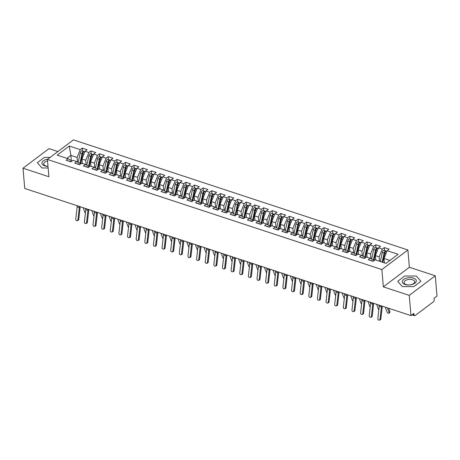 <?xml version="1.0" encoding="UTF-8"?>
<svg xmlns="http://www.w3.org/2000/svg" width="460" height="460" viewBox="0 0 460 460"><rect width="100%" height="100%" fill="white"/><g stroke="black" fill="none" stroke-linecap="round" stroke-linejoin="round"><path stroke-width="0.69" d="M435.263 275.787L409.371 267.266L383.347 286.844L409.245 295.372L435.263 275.787L437 296.027L434.073 298.229L434.2 299.707A1.627 0.885 108.2 0 1 433.343 301.829L415.127 315.537A1.627 0.885 108.2 0 1 414.5 315.692L411.97 314.864M57.908 151.558L49.024 148.637L23 168.216L24.736 188.456L410.975 315.612L409.245 295.372M407.888 249.981L73.433 139.874L47.414 159.459L381.869 269.566L407.888 249.981L409.371 267.266M82.259 148.131L80.241 149.649L69.276 146.038L57.178 155.146L68.137 158.752L66.125 160.27L70.955 161.862L72.973 160.344L76.768 161.592L74.756 163.11L79.586 164.703L81.604 163.185L85.399 164.433L83.386 165.951L88.216 167.543L90.235 166.025L94.035 167.279L92.017 168.791L96.847 170.384L98.865 168.866L102.666 170.119L100.648 171.637L105.478 173.224L107.496 171.706L111.297 172.96L109.279 174.478L114.109 176.071L116.127 174.553L119.928 175.8L117.909 177.318L122.745 178.911L124.758 177.393L128.559 178.641L126.54 180.159L131.376 181.752L133.388 180.234L137.189 181.481L135.171 182.999L140.007 184.592L142.019 183.074L145.82 184.328L143.802 185.84L148.637 187.433L150.65 185.915L154.451 187.168L152.433 188.686L157.268 190.273L159.286 188.755L163.081 190.009L161.063 191.527L165.899 193.114L167.917 191.601L171.712 192.849L169.694 194.367L174.53 195.96L176.548 194.442L180.343 195.69L178.325 197.208L183.16 198.8L185.179 197.282L188.974 198.53L186.955 200.048L191.791 201.641L193.809 200.123L197.605 201.371L195.592 202.889L200.422 204.481L202.44 202.963L206.235 204.217L204.223 205.735L209.053 207.322L211.071 205.804L214.866 207.058L212.853 208.575L217.683 210.162L219.702 208.65L223.497 209.898L221.484 211.416L226.314 213.009L228.332 211.491L232.133 212.738L230.115 214.256L234.945 215.849L236.963 214.331L240.764 215.579L238.746 217.097L243.576 218.69L245.594 217.172L249.395 218.419L247.376 219.937L252.206 221.53L254.225 220.012L258.025 221.266L256.007 222.784L260.843 224.371L262.855 222.853L266.656 224.106L264.638 225.624L269.474 227.211L271.486 225.693L275.287 226.947L273.269 228.465L278.104 230.058L280.117 228.539L283.918 229.787L281.899 231.305L286.735 232.898L288.748 231.38L292.548 232.628L290.53 234.146L295.366 235.738L297.384 234.22L301.179 235.468L299.161 236.986L303.997 238.579L306.015 237.061L309.81 238.314L307.792 239.827L312.627 241.419L314.646 239.901L318.441 241.155L316.422 242.673L321.258 244.26L323.276 242.742L327.072 243.995L325.053 245.513L329.889 247.106L331.907 245.588L335.702 246.836L333.69 248.354L338.52 249.947L340.538 248.429L344.333 249.677L342.32 251.194L347.15 252.787L349.169 251.269L352.964 252.517L350.951 254.035L355.781 255.628L357.799 254.11L361.594 255.357L359.582 256.875L364.412 258.468L366.43 256.95L370.231 258.204L368.213 259.722L373.043 261.309L375.061 259.791L386.02 263.402L398.124 254.294L387.165 250.689L389.177 249.17L384.347 247.578L382.329 249.096L378.528 247.848L380.546 246.33L375.716 244.737L373.698 246.255L369.897 245.007L371.916 243.489L367.086 241.897L365.067 243.415L361.267 242.161L363.285 240.643L358.455 239.056L356.437 240.574L352.636 239.321L354.654 237.803L349.818 236.216L347.806 237.734L344.005 236.48L346.023 234.962L341.188 233.369L339.175 234.887L335.374 233.64L337.393 232.122L332.557 230.529L330.544 232.047L326.744 230.799L328.762 229.281L323.926 227.689L321.914 229.206L318.113 227.959L320.131 226.441L315.296 224.848L313.277 226.366L309.482 225.112L311.5 223.6L306.665 222.007L304.647 223.525L300.851 222.272L302.87 220.754L298.034 219.167L296.016 220.685L292.221 219.431L294.239 217.913L289.403 216.321L287.385 217.839L283.59 216.591L285.608 215.073L280.772 213.48L278.754 214.998L274.959 213.75L276.972 212.232L272.142 210.64L270.123 212.158L266.328 210.91L268.341 209.392L263.511 207.799L261.493 209.317L257.698 208.07L259.71 206.552L254.88 204.959L252.862 206.477L249.067 205.223L251.079 203.705L246.249 202.118L244.231 203.636L240.436 202.383L242.449 200.865L237.619 199.278L235.6 200.79L231.8 199.542L233.818 198.024L228.988 196.431L226.97 197.949L223.169 196.702L225.187 195.184L220.357 193.591L218.339 195.109L214.538 193.861L216.556 192.343L211.721 190.75L209.708 192.268L205.907 191.021L207.926 189.503L203.09 187.91L201.077 189.428L197.277 188.174L199.295 186.656L194.459 185.07L192.447 186.587L188.646 185.334L190.664 183.816L185.828 182.229L183.816 183.747L180.015 182.493L182.033 180.975L177.198 179.383L175.179 180.901L171.384 179.653L173.403 178.135L168.567 176.542L166.549 178.06L162.754 176.812L164.772 175.294L159.936 173.702L157.918 175.22L154.123 173.972L156.141 172.454L151.305 170.861L149.287 172.379L145.492 171.126L147.511 169.613L142.675 168.021L140.656 169.539L136.862 168.285L138.874 166.767L134.044 165.18L132.026 166.698L128.231 165.445L130.243 163.927L125.413 162.334L123.395 163.852L119.6 162.604L121.612 161.086L116.782 159.493L114.764 161.011L110.969 159.764L112.982 158.246L108.152 156.653L106.133 158.171L102.338 156.923L104.351 155.405L99.521 153.812L97.503 155.33L93.702 154.077L95.72 152.565L90.89 150.972L88.872 152.49L85.071 151.236L87.09 149.718L82.259 148.131L82.507 151.035M82.311 163.415L81.932 159.016L85.727 160.264L86.123 164.864M85.071 151.236L81.932 159.016M88.872 152.49L85.727 160.264M68.137 158.752L72.019 161.063M90.942 166.255L90.562 161.857L94.357 163.105L94.754 167.704M93.702 154.077L90.562 161.857M97.503 155.33L94.357 163.105M76.768 161.592L80.649 163.904M99.573 169.102L99.193 164.697L102.988 165.945L103.385 170.545M102.338 156.923L99.193 164.697M106.133 158.171L102.988 165.945M85.399 164.433L89.28 166.744M108.203 171.942L107.824 167.538L111.625 168.785L112.016 173.391M110.969 159.764L107.824 167.538M114.764 161.011L111.625 168.785M94.035 167.279L97.911 169.585M116.834 174.783L116.455 170.378L120.255 171.632L120.646 176.232M119.6 162.604L116.455 170.378M123.395 163.852L120.255 171.632M102.666 170.119L106.542 172.425M125.465 177.623L125.085 173.219L128.886 174.472L129.277 179.072M128.231 165.445L125.085 173.219M132.026 166.698L128.886 174.472M111.297 172.96L115.172 175.271M134.096 180.464L133.716 176.065L137.517 177.313L137.908 181.913M136.862 168.285L133.716 176.065M140.656 169.539L137.517 177.313M119.928 175.8L123.803 178.112M142.726 183.304L142.347 178.905L146.148 180.153L146.539 184.753M145.492 171.126L142.347 178.905M149.287 172.379L146.148 180.153M128.559 178.641L132.434 180.952M151.357 186.15L150.978 181.746L154.778 182.994L155.169 187.594M154.123 173.972L150.978 181.746M157.918 175.22L154.778 182.994M137.189 181.481L141.065 183.793M159.988 188.991L159.608 184.586L163.409 185.834L163.806 190.44M162.754 176.812L159.608 184.586M166.549 178.06L163.409 185.834M145.82 184.328L149.695 186.633M168.619 191.831L168.245 187.427L172.04 188.68L172.437 193.28M171.384 179.653L168.245 187.427M175.179 180.901L172.04 188.68M154.451 187.168L158.326 189.474M177.249 194.672L176.876 190.267L180.671 191.521L181.067 196.121M180.015 182.493L176.876 190.267M183.816 183.747L180.671 191.521M163.081 190.009L166.963 192.32M185.88 197.512L185.506 193.108L189.302 194.361L189.698 198.961M188.646 185.334L185.506 193.108M192.447 186.587L189.302 194.361M171.712 192.849L175.593 195.161M194.511 200.353L194.137 195.954L197.932 197.202L198.329 201.802M197.277 188.174L194.137 195.954M201.077 189.428L197.932 197.202M180.343 195.69L184.224 198.001M203.142 203.199L202.768 198.795L206.563 200.042L206.96 204.642M205.907 191.021L202.768 198.795M209.708 192.268L206.563 200.042M188.974 198.53L192.855 200.842M211.772 206.04L211.399 201.635L215.194 202.883L215.59 207.489M214.538 193.861L211.399 201.635M218.339 195.109L215.194 202.883M197.605 201.371L201.486 203.682M220.409 208.88L220.029 204.476L223.824 205.729L224.221 210.329M223.169 196.702L220.029 204.476M226.97 197.949L223.824 205.729M206.235 204.217L210.117 206.523M229.04 211.721L228.66 207.316L232.455 208.57L232.852 213.17M231.8 199.542L228.66 207.316M235.6 200.79L232.455 208.57M214.866 207.058L218.747 209.369M237.67 214.561L237.291 210.157L241.086 211.41L241.483 216.01M240.436 202.383L237.291 210.157M244.231 203.636L241.086 211.41M223.497 209.898L227.378 212.209M246.301 217.402L245.922 213.003L249.722 214.251L250.113 218.851M249.067 205.223L245.922 213.003M252.862 206.477L249.722 214.251M232.133 212.738L236.009 215.05M254.932 220.248L254.552 215.843L258.353 217.091L258.744 221.691M257.698 208.07L254.552 215.843M261.493 209.317L258.353 217.091M240.764 215.579L244.639 217.89M263.563 223.088L263.183 218.684L266.984 219.932L267.375 224.532M266.328 210.91L263.183 218.684M270.123 212.158L266.984 219.932M249.395 218.419L253.27 220.731M272.193 225.929L271.814 221.524L275.615 222.772L276.006 227.378M274.959 213.75L271.814 221.524M278.754 214.998L275.615 222.772M258.025 221.266L261.901 223.571M280.824 228.769L280.445 224.365L284.245 225.618L284.636 230.218M283.59 216.591L280.445 224.365M287.385 217.839L284.245 225.618M266.656 224.106L270.532 226.412M289.455 231.61L289.075 227.205L292.876 228.459L293.267 233.059M292.221 219.431L289.075 227.205M296.016 220.685L292.876 228.459M275.287 226.947L279.162 229.258M298.086 234.45L297.706 230.052L301.507 231.299L301.904 235.899M300.851 222.272L297.706 230.052M304.647 223.525L301.507 231.299M283.918 229.787L287.793 232.099M306.716 237.291L306.343 232.892L310.138 234.14L310.534 238.74M309.482 225.112L306.343 232.892M313.277 226.366L310.138 234.14M292.548 232.628L296.424 234.939M315.347 240.137L314.973 235.733L318.768 236.98L319.165 241.58M318.113 227.959L314.973 235.733M321.914 229.206L318.768 236.98M301.179 235.468L305.06 237.78M323.978 242.978L323.604 238.573L327.399 239.821L327.796 244.427M326.744 230.799L323.604 238.573M330.544 232.047L327.399 239.821M309.81 238.314L313.691 240.62M332.609 245.818L332.235 241.414L336.03 242.667L336.427 247.267M335.374 233.64L332.235 241.414M339.175 234.887L336.03 242.667M318.441 241.155L322.322 243.461M341.24 248.659L340.866 244.254L344.661 245.508L345.058 250.108M344.005 236.48L340.866 244.254M347.806 237.734L344.661 245.508M327.072 243.995L330.953 246.307M349.87 251.499L349.497 247.095L353.291 248.348L353.688 252.948M352.636 239.321L349.497 247.095M356.437 240.574L353.291 248.348M335.702 246.836L339.584 249.147M358.507 254.34L358.127 249.941L361.922 251.189L362.319 255.789M361.267 242.161L358.127 249.941M365.067 243.415L361.922 251.189M344.333 249.677L348.214 251.988M367.137 257.186L366.758 252.781L370.553 254.029L370.95 258.629M369.897 245.007L366.758 252.781M373.698 246.255L370.553 254.029M352.964 252.517L356.845 254.828M375.768 260.026L375.389 255.622L379.184 256.87L379.563 261.274M378.528 247.848L375.389 255.622M382.329 249.096L379.184 256.87M361.594 255.357L365.476 257.669M412.574 314.404L414.029 314.887L413.902 313.404L410.975 315.612M414.029 314.887A1.627 0.885 108.2 0 0 414.5 315.692M384.399 262.867L384.019 258.462L389.976 260.423M387.165 250.689L384.019 258.462M370.231 258.204L374.106 260.51M383.347 286.844L381.869 269.566M23 168.216L48.892 176.738L47.414 159.459M397.728 281.301L402.281 286.603L413.868 286.614L420.888 281.33L416.329 276.034L404.748 276.017L397.728 281.301L404.748 276.017L416.329 276.034L420.888 281.33L413.868 286.614L402.281 286.603L397.728 281.301M41.935 167.975L48.145 167.98L41.935 167.975L37.375 162.673L41.935 167.975M44.401 157.389L37.375 162.673L44.401 157.389L50.151 157.395L44.401 157.389M71.334 160.655L70.886 155.376L66.93 158.355M77.493 162.023L77.096 157.423L70.886 155.376L69.276 146.038M80.241 149.649L77.096 157.423M384.347 247.578L384.594 250.487M375.716 244.737L375.964 247.647M367.086 241.897L367.333 244.8M358.455 239.056L358.702 241.96M349.818 236.216L350.072 239.119M341.188 233.369L341.441 236.279M332.557 230.529L332.81 233.439M323.926 227.689L324.179 230.598M315.296 224.848L315.548 227.757M306.665 222.007L306.912 224.911M298.034 219.167L298.281 222.071M289.403 216.321L289.65 219.23M280.772 213.48L281.02 216.39M272.142 210.64L272.389 213.549M263.511 207.799L263.758 210.709M254.88 204.959L255.127 207.862M246.249 202.118L246.497 205.022M237.619 199.278L237.866 202.181M228.988 196.431L229.235 199.341M220.357 193.591L220.605 196.5M211.721 190.75L211.974 193.66M203.09 187.91L203.343 190.814M194.459 185.07L194.712 187.973M185.828 182.229L186.081 185.133M177.198 179.383L177.451 182.292M168.567 176.542L168.814 179.452M159.936 173.702L160.183 176.611M151.305 170.861L151.553 173.771M142.675 168.021L142.922 170.924M134.044 165.18L134.291 168.084M125.413 162.334L125.66 165.243M116.782 159.493L117.03 162.403M108.152 156.653L108.399 159.562M99.521 153.812L99.768 156.722M90.89 150.972L91.137 153.876M379.258 305.17A4.008 2.185 -71.8 0 1 379.241 306.285L377.85 318.469A1.357 1.064 -106.7 0 0 379.322 320.125A1.357 1.064 -106.7 0 0 380.012 319.183L380.846 318.929A1.357 1.064 73.3 0 1 380.161 319.872L379.322 320.125M372.991 261.2A2.168 1.179 108.2 0 0 372.68 260.987A2.168 1.179 108.2 0 0 372.151 261.015M370.34 260.417A2.168 1.179 -71.8 0 1 370.863 260.389L372.68 260.987M373.215 261.182A2.168 1.179 108.2 0 0 372.841 261.245M381.415 305.877A4.008 2.185 -71.8 0 1 381.397 306.992L380.012 319.183M380.846 318.929L382.237 306.745A5.416 2.955 108.2 0 0 382.283 306.164M382.151 262.125L384.1 253.046A2.168 1.179 -71.8 0 1 385.175 251.166A2.168 1.179 -71.8 0 1 386.009 250.953L384.198 250.355A2.168 1.179 108.2 0 0 383.364 250.568A2.168 1.179 108.2 0 0 382.289 252.448L380.339 261.527M386.009 250.953A2.168 1.179 -71.8 0 1 386.325 251.166M382.841 262.355L384.796 253.27A2.168 1.179 -71.8 0 1 385.865 251.39A2.168 1.179 -71.8 0 1 386.705 251.177L386.935 251.258M388.683 308.269L389.936 311.713A1.357 0.644 38.9 0 1 389.913 312.208L389.137 313.168A1.357 0.644 -141.1 0 0 389.16 312.673L387.4 307.849M385.244 307.136L387.004 311.966A1.357 0.644 -141.1 0 0 388.044 313.076A1.357 0.644 -141.1 0 0 389.137 313.168M370.628 302.323A4.008 2.185 -71.8 0 1 370.61 303.445L369.219 315.629A1.357 1.064 -106.7 0 0 370.691 317.279A1.357 1.064 -106.7 0 0 371.381 316.336L372.215 316.089A1.357 1.064 73.3 0 1 371.53 317.032L370.691 317.279M364.36 258.359A2.168 1.179 108.2 0 0 364.044 258.146A2.168 1.179 108.2 0 0 363.521 258.175M361.709 257.577A2.168 1.179 -71.8 0 1 362.233 257.548L364.044 258.146M364.584 258.342A2.168 1.179 108.2 0 0 364.211 258.405M372.784 303.036A4.008 2.185 -71.8 0 1 372.767 304.152L371.381 316.336M372.215 316.089L373.606 303.899A5.416 2.955 108.2 0 0 373.652 303.318M361.997 299.483A4.008 2.185 -71.8 0 1 361.98 300.604L360.588 312.788A1.357 1.064 -106.7 0 0 362.06 314.439A1.357 1.064 -106.7 0 0 362.75 313.496L363.584 313.248A1.357 1.064 73.3 0 1 362.894 314.186L362.06 314.439M355.729 255.518A2.168 1.179 108.2 0 0 355.413 255.3A2.168 1.179 108.2 0 0 354.89 255.334M353.079 254.736A2.168 1.179 -71.8 0 1 353.602 254.708L355.413 255.3M355.954 255.501A2.168 1.179 108.2 0 0 355.58 255.559M364.153 300.196A4.008 2.185 -71.8 0 1 364.136 301.311L362.75 313.496M363.584 313.248L364.975 301.058A5.416 2.955 108.2 0 0 365.022 300.478M353.366 296.642A4.008 2.185 -71.8 0 1 353.349 297.758L351.957 309.948A1.357 1.064 -106.7 0 0 353.429 311.598A1.357 1.064 -106.7 0 0 354.114 310.655L354.953 310.402A1.357 1.064 73.3 0 1 354.263 311.345L353.429 311.598M347.099 252.672A2.168 1.179 108.2 0 0 346.782 252.459A2.168 1.179 108.2 0 0 346.259 252.494M344.448 251.896A2.168 1.179 -71.8 0 1 344.971 251.867L346.782 252.459M347.323 252.661A2.168 1.179 108.2 0 0 346.949 252.718M355.522 297.355A4.008 2.185 -71.8 0 1 355.505 298.471L354.114 310.655M354.953 310.402L356.345 298.218A5.416 2.955 108.2 0 0 356.391 297.637M344.735 293.802A4.008 2.185 -71.8 0 1 344.718 294.917L343.327 307.102A1.357 1.064 -106.7 0 0 344.799 308.758A1.357 1.064 -106.7 0 0 345.483 307.815L346.322 307.562A1.357 1.064 73.3 0 1 345.632 308.505L344.799 308.758M338.468 249.832A2.168 1.179 108.2 0 0 338.152 249.619A2.168 1.179 108.2 0 0 337.628 249.653M335.817 249.055A2.168 1.179 -71.8 0 1 336.341 249.021L338.152 249.619M338.692 249.814A2.168 1.179 108.2 0 0 338.318 249.878M346.892 294.509A4.008 2.185 -71.8 0 1 346.874 295.63L345.483 307.815M346.322 307.562L347.714 295.377A5.416 2.955 108.2 0 0 347.76 294.797M373.353 260.061L375.469 250.205A2.168 1.179 -71.8 0 1 376.544 248.319A2.168 1.179 -71.8 0 1 377.378 248.112L375.567 247.514A2.168 1.179 108.2 0 0 374.733 247.727A2.168 1.179 108.2 0 0 373.658 249.607L371.634 259.037M377.378 248.112A2.168 1.179 -71.8 0 1 377.695 248.325M374.009 260.452L376.159 250.43A2.168 1.179 -71.8 0 1 377.234 248.549A2.168 1.179 -71.8 0 1 378.068 248.337L378.304 248.417M376.613 304.296L378.373 309.12A1.357 0.644 -141.1 0 0 378.839 309.798M379.241 306.291L378.77 305.009M364.722 257.22L366.839 247.359A2.168 1.179 -71.8 0 1 367.914 245.479A2.168 1.179 -71.8 0 1 368.747 245.272L366.936 244.674A2.168 1.179 108.2 0 0 366.103 244.881A2.168 1.179 108.2 0 0 365.027 246.767L363.003 256.197M368.747 245.272A2.168 1.179 -71.8 0 1 369.064 245.485M365.378 257.611L367.528 247.589A2.168 1.179 -71.8 0 1 368.604 245.709A2.168 1.179 -71.8 0 1 369.437 245.496L369.673 245.571M367.983 301.455L369.742 306.279A1.357 0.644 -141.1 0 0 370.208 306.958M372.767 304.152L370.61 303.445L370.139 302.162M356.092 254.38L358.208 244.519A2.168 1.179 -71.8 0 1 359.283 242.638A2.168 1.179 -71.8 0 1 360.117 242.426L358.305 241.833A2.168 1.179 108.2 0 0 357.472 242.04A2.168 1.179 108.2 0 0 356.397 243.921L354.367 253.356M360.117 242.426A2.168 1.179 -71.8 0 1 360.433 242.644M356.747 254.771L358.898 244.749A2.168 1.179 -71.8 0 1 359.973 242.868A2.168 1.179 -71.8 0 1 360.807 242.656L361.037 242.73M359.352 298.615L361.106 303.439A1.357 0.644 -141.1 0 0 361.577 304.117M364.136 301.311L361.98 300.604L361.508 299.322M347.461 251.539L349.577 241.678A2.168 1.179 -71.8 0 1 350.652 239.798A2.168 1.179 -71.8 0 1 351.486 239.585L349.675 238.993A2.168 1.179 108.2 0 0 348.841 239.2A2.168 1.179 108.2 0 0 347.766 241.08L345.736 250.516M351.486 239.585A2.168 1.179 -71.8 0 1 351.802 239.798M348.116 251.93L350.267 241.908A2.168 1.179 -71.8 0 1 351.342 240.022A2.168 1.179 -71.8 0 1 352.176 239.815L352.406 239.89M350.721 295.774L352.475 300.598A1.357 0.644 -141.1 0 0 352.947 301.277M355.505 298.471L353.349 297.758L352.877 296.481M405.076 284.498A7.044 3.645 -4.9 0 0 414.914 283.164A7.044 3.645 -4.9 0 0 413.534 278.133A7.044 3.645 -4.9 0 0 403.696 279.467A7.044 3.645 -4.9 0 0 405.076 284.498M406.18 284.567A5.336 2.76 -4.9 0 0 411.855 284.452A5.336 2.76 -4.9 0 0 414.69 281.704A5.336 2.76 -4.9 0 0 412.58 279.749A5.336 2.76 -4.9 0 0 406.899 279.87A5.336 2.76 -4.9 0 0 404.064 282.612A5.336 2.76 -4.9 0 0 406.18 284.567M47.811 159.154A7.044 3.645 -4.9 0 0 42.136 162.242A7.044 3.645 -4.9 0 0 44.729 165.87A7.044 3.645 -4.9 0 0 48.007 166.365M47.541 160.971A5.336 2.76 -4.9 0 0 43.717 163.984A5.336 2.76 -4.9 0 0 45.828 165.939A5.336 2.76 -4.9 0 0 48.001 166.307M336.105 290.961A4.008 2.185 -71.8 0 1 336.087 292.077L334.696 304.261A1.357 1.064 -106.7 0 0 336.162 305.917A1.357 1.064 -106.7 0 0 336.852 304.974L337.692 304.721A1.357 1.064 73.3 0 1 337.002 305.664L336.162 305.917M329.837 246.991A2.168 1.179 108.2 0 0 329.521 246.778A2.168 1.179 108.2 0 0 328.998 246.807M327.186 246.215A2.168 1.179 -71.8 0 1 327.71 246.18L329.521 246.778M330.061 246.974A2.168 1.179 108.2 0 0 329.688 247.037M338.261 291.669A4.008 2.185 -71.8 0 1 338.244 292.79L336.852 304.974M337.692 304.721L339.083 292.537A5.416 2.955 108.2 0 0 339.129 291.956M338.83 248.699L340.946 238.838A2.168 1.179 -71.8 0 1 342.022 236.957A2.168 1.179 -71.8 0 1 342.855 236.745L341.044 236.147A2.168 1.179 108.2 0 0 340.204 236.359A2.168 1.179 108.2 0 0 339.135 238.24L337.105 247.67M342.855 236.745A2.168 1.179 -71.8 0 1 343.166 236.957M339.486 249.09L341.636 239.062A2.168 1.179 -71.8 0 1 342.711 237.182A2.168 1.179 -71.8 0 1 343.545 236.975L343.775 237.049M342.091 292.928L343.844 297.758A1.357 0.644 -141.1 0 0 344.316 298.436M346.874 295.63L344.718 294.917L344.247 293.641M327.474 288.121A4.008 2.185 -71.8 0 1 327.451 289.236L326.065 301.421A1.357 1.064 -106.7 0 0 327.531 303.077A1.357 1.064 -106.7 0 0 328.221 302.134L329.061 301.881A1.357 1.064 73.3 0 1 328.371 302.824L327.531 303.077M321.201 244.151A2.168 1.179 108.2 0 0 320.89 243.938A2.168 1.179 108.2 0 0 320.367 243.967M318.556 243.374A2.168 1.179 -71.8 0 1 319.079 243.34L320.89 243.938M321.431 244.133A2.168 1.179 108.2 0 0 321.057 244.197M329.63 288.828A4.008 2.185 -71.8 0 1 329.613 289.944L328.221 302.134M329.061 301.881L330.452 289.696A5.416 2.955 108.2 0 0 330.493 289.116M318.843 285.275A4.008 2.185 -71.8 0 1 318.82 286.396L317.434 298.58A1.357 1.064 -106.7 0 0 318.901 300.23A1.357 1.064 -106.7 0 0 319.591 299.293L320.43 299.04A1.357 1.064 73.3 0 1 319.74 299.983L318.901 300.23M312.57 241.31A2.168 1.179 108.2 0 0 312.259 241.097A2.168 1.179 108.2 0 0 311.736 241.126M309.925 240.528A2.168 1.179 -71.8 0 1 310.448 240.499L312.259 241.097M312.8 241.293A2.168 1.179 108.2 0 0 312.426 241.356M320.999 285.988A4.008 2.185 -71.8 0 1 320.982 287.103L319.591 299.293M320.43 299.04L321.816 286.85A5.416 2.955 108.2 0 0 321.862 286.275M310.212 282.434A4.008 2.185 -71.8 0 1 310.19 283.555L308.804 295.74A1.357 1.064 -106.7 0 0 310.27 297.39A1.357 1.064 -106.7 0 0 310.96 296.447L311.799 296.2A1.357 1.064 73.3 0 1 311.109 297.137L310.27 297.39M303.939 238.47A2.168 1.179 108.2 0 0 303.629 238.257A2.168 1.179 108.2 0 0 303.105 238.286M301.294 237.688A2.168 1.179 -71.8 0 1 301.817 237.659L303.629 238.257M304.163 238.452A2.168 1.179 108.2 0 0 303.796 238.516M312.369 283.147A4.008 2.185 -71.8 0 1 312.351 284.263L310.96 296.447M311.799 296.2L313.185 284.01A5.416 2.955 108.2 0 0 313.231 283.429M301.582 279.594A4.008 2.185 -71.8 0 1 301.559 280.709L300.173 292.899A1.357 1.064 -106.7 0 0 301.639 294.549A1.357 1.064 -106.7 0 0 302.329 293.606L303.169 293.353A1.357 1.064 73.3 0 1 302.479 294.296L301.639 294.549M295.308 235.629A2.168 1.179 108.2 0 0 294.998 235.411A2.168 1.179 108.2 0 0 294.475 235.445M292.663 234.847A2.168 1.179 -71.8 0 1 293.187 234.818L294.998 235.411M295.533 235.612A2.168 1.179 108.2 0 0 295.165 235.669M303.738 280.307A4.008 2.185 -71.8 0 1 303.721 281.422L302.329 293.606M303.169 293.353L304.554 281.169A5.416 2.955 108.2 0 0 304.6 280.589M330.199 245.853L332.315 235.997A2.168 1.179 -71.8 0 1 333.391 234.117A2.168 1.179 -71.8 0 1 334.224 233.904L332.413 233.306A2.168 1.179 108.2 0 0 331.574 233.519A2.168 1.179 108.2 0 0 330.504 235.399L328.474 244.829M334.224 233.904A2.168 1.179 -71.8 0 1 334.535 234.117M330.855 246.244L333.005 236.221A2.168 1.179 -71.8 0 1 334.081 234.341A2.168 1.179 -71.8 0 1 334.914 234.134L335.144 234.209M333.46 290.087L335.214 294.917A1.357 0.644 -141.1 0 0 335.685 295.59M338.244 292.79L336.087 292.077L335.616 290.8M321.563 243.012L323.685 233.157A2.168 1.179 -71.8 0 1 324.76 231.271A2.168 1.179 -71.8 0 1 325.594 231.064L323.782 230.466A2.168 1.179 108.2 0 0 322.943 230.678A2.168 1.179 108.2 0 0 321.873 232.559L319.844 241.989M325.594 231.064A2.168 1.179 -71.8 0 1 325.904 231.276M322.218 243.403L324.375 233.381A2.168 1.179 -71.8 0 1 325.45 231.501A2.168 1.179 -71.8 0 1 326.284 231.288L326.514 231.368M324.829 287.247L326.583 292.077A1.357 0.644 -141.1 0 0 327.054 292.75M327.451 289.242L326.985 287.96M312.932 240.172L315.054 230.31A2.168 1.179 -71.8 0 1 316.129 228.43A2.168 1.179 -71.8 0 1 316.963 228.223L315.152 227.625A2.168 1.179 108.2 0 0 314.312 227.832A2.168 1.179 108.2 0 0 313.243 229.718L311.213 239.148M316.963 228.223A2.168 1.179 -71.8 0 1 317.273 228.436M313.588 240.563L315.744 230.54A2.168 1.179 -71.8 0 1 316.819 228.66A2.168 1.179 -71.8 0 1 317.653 228.447L317.883 228.522M316.198 284.406L317.952 289.231A1.357 0.644 -141.1 0 0 318.423 289.909M320.982 287.103L318.82 286.396L318.354 285.119M304.301 237.331L306.423 227.47A2.168 1.179 -71.8 0 1 307.493 225.59A2.168 1.179 -71.8 0 1 308.332 225.377L306.521 224.785A2.168 1.179 108.2 0 0 305.681 224.992A2.168 1.179 108.2 0 0 304.612 226.878L302.582 236.308M308.332 225.377A2.168 1.179 -71.8 0 1 308.643 225.595M304.957 237.722L307.113 227.7A2.168 1.179 -71.8 0 1 308.188 225.82A2.168 1.179 -71.8 0 1 309.022 225.607L309.252 225.682M307.567 281.566L309.321 286.39A1.357 0.644 -141.1 0 0 309.793 287.069M312.351 284.263L310.19 283.555L309.724 282.273M292.951 276.753A4.008 2.185 -71.8 0 1 292.928 277.869L291.542 290.059A1.357 1.064 -106.7 0 0 293.008 291.709A1.357 1.064 -106.7 0 0 293.698 290.766L294.538 290.513A1.357 1.064 73.3 0 1 293.848 291.456L293.008 291.709M286.678 232.783A2.168 1.179 108.2 0 0 286.367 232.57A2.168 1.179 108.2 0 0 285.844 232.605M284.027 232.007A2.168 1.179 -71.8 0 1 284.556 231.972L286.367 232.57M286.902 232.766A2.168 1.179 108.2 0 0 286.534 232.829M295.107 277.466A4.008 2.185 -71.8 0 1 295.084 278.582L293.698 290.766M294.538 290.513L295.924 278.329A5.416 2.955 108.2 0 0 295.97 277.748M284.32 273.913A4.008 2.185 -71.8 0 1 284.297 275.028L282.911 287.212A1.357 1.064 -106.7 0 0 284.378 288.868A1.357 1.064 -106.7 0 0 285.068 287.925L285.907 287.672A1.357 1.064 73.3 0 1 285.217 288.615L284.378 288.868M278.047 229.942A2.168 1.179 108.2 0 0 277.736 229.73A2.168 1.179 108.2 0 0 277.213 229.764M275.396 229.166A2.168 1.179 -71.8 0 1 275.925 229.132L277.736 229.73M278.271 229.925A2.168 1.179 108.2 0 0 277.903 229.988M286.476 274.62A4.008 2.185 -71.8 0 1 286.453 275.741L285.068 287.925M285.907 287.672L287.293 275.488A5.416 2.955 108.2 0 0 287.339 274.907M275.684 271.072A4.008 2.185 -71.8 0 1 275.666 272.188L274.281 284.372A1.357 1.064 -106.7 0 0 275.747 286.028A1.357 1.064 -106.7 0 0 276.437 285.085L277.276 284.832A1.357 1.064 73.3 0 1 276.586 285.775L275.747 286.028M269.416 227.102A2.168 1.179 108.2 0 0 269.106 226.889A2.168 1.179 108.2 0 0 268.582 226.918M266.765 226.326A2.168 1.179 -71.8 0 1 267.294 226.291L269.106 226.889M269.64 227.085A2.168 1.179 108.2 0 0 269.272 227.148M277.846 271.779A4.008 2.185 -71.8 0 1 277.823 272.895L276.437 285.085M277.276 284.832L278.662 272.648A5.416 2.955 108.2 0 0 278.708 272.067M267.053 268.232A4.008 2.185 -71.8 0 1 267.036 269.347L265.65 281.531A1.357 1.064 -106.7 0 0 267.116 283.182A1.357 1.064 -106.7 0 0 267.806 282.244L268.646 281.991A1.357 1.064 73.3 0 1 267.956 282.934L267.116 283.182M260.786 224.261A2.168 1.179 108.2 0 0 260.475 224.049A2.168 1.179 108.2 0 0 259.952 224.077M258.135 223.48A2.168 1.179 -71.8 0 1 258.658 223.451L260.475 224.049M261.01 224.244A2.168 1.179 108.2 0 0 260.642 224.308M269.215 268.939A4.008 2.185 -71.8 0 1 269.192 270.055L267.806 282.244M268.646 281.991L270.031 269.807A5.416 2.955 108.2 0 0 270.077 269.226M258.422 265.385A4.008 2.185 -71.8 0 1 258.405 266.507L257.019 278.691A1.357 1.064 -106.7 0 0 258.486 280.341A1.357 1.064 -106.7 0 0 259.175 279.398L260.015 279.151A1.357 1.064 73.3 0 1 259.325 280.094L258.486 280.341M252.155 221.421A2.168 1.179 108.2 0 0 251.844 221.208A2.168 1.179 108.2 0 0 251.315 221.237M249.504 220.639A2.168 1.179 -71.8 0 1 250.027 220.61L251.844 221.208M252.379 221.404A2.168 1.179 108.2 0 0 252.011 221.467M260.584 266.098A4.008 2.185 -71.8 0 1 260.561 267.214L259.175 279.398M260.015 279.151L261.401 266.961A5.416 2.955 108.2 0 0 261.447 266.38M295.671 234.491L297.792 224.63A2.168 1.179 -71.8 0 1 298.862 222.749A2.168 1.179 -71.8 0 1 299.702 222.536L297.89 221.944A2.168 1.179 108.2 0 0 297.051 222.151A2.168 1.179 108.2 0 0 295.981 224.031L293.952 233.467M299.702 222.536A2.168 1.179 -71.8 0 1 300.012 222.749M296.326 234.882L298.483 224.859A2.168 1.179 -71.8 0 1 299.552 222.973A2.168 1.179 -71.8 0 1 300.391 222.766L300.622 222.841M298.937 278.726L300.69 283.55A1.357 0.644 -141.1 0 0 301.162 284.228M303.721 281.422L301.559 280.709L301.093 279.433M287.04 231.65L289.162 221.789A2.168 1.179 -71.8 0 1 290.231 219.909A2.168 1.179 -71.8 0 1 291.071 219.696L289.26 219.098A2.168 1.179 108.2 0 0 288.42 219.311A2.168 1.179 108.2 0 0 287.351 221.191L285.321 230.621M291.071 219.696A2.168 1.179 -71.8 0 1 291.381 219.909M287.695 232.041L289.852 222.019A2.168 1.179 -71.8 0 1 290.921 220.133A2.168 1.179 -71.8 0 1 291.761 219.926L291.991 220.001M290.306 275.885L292.06 280.709A1.357 0.644 -141.1 0 0 292.531 281.388M295.084 278.582L292.928 277.869L292.462 276.592M278.409 228.81L280.531 218.948A2.168 1.179 -71.8 0 1 281.601 217.068A2.168 1.179 -71.8 0 1 282.44 216.855L280.623 216.257A2.168 1.179 108.2 0 0 279.789 216.47A2.168 1.179 108.2 0 0 278.714 218.35L276.69 227.78M282.44 216.855A2.168 1.179 -71.8 0 1 282.75 217.068M279.065 229.195L281.221 219.173A2.168 1.179 -71.8 0 1 282.29 217.292A2.168 1.179 -71.8 0 1 283.13 217.085L283.36 217.16M281.669 273.039L283.429 277.869A1.357 0.644 -141.1 0 0 283.9 278.541M286.453 275.741L284.297 275.028L283.832 273.752M269.779 225.963L271.9 216.108A2.168 1.179 -71.8 0 1 272.97 214.222A2.168 1.179 -71.8 0 1 273.809 214.015L271.992 213.417A2.168 1.179 108.2 0 0 271.158 213.63A2.168 1.179 108.2 0 0 270.083 215.51L268.059 224.94M273.809 214.015A2.168 1.179 -71.8 0 1 274.12 214.228M270.434 226.355L272.59 216.332A2.168 1.179 -71.8 0 1 273.66 214.452A2.168 1.179 -71.8 0 1 274.499 214.239L274.729 214.32M273.039 270.198L274.798 275.028A1.357 0.644 -141.1 0 0 275.264 275.701M275.666 272.193L275.201 270.911M261.148 223.123L263.269 213.267A2.168 1.179 -71.8 0 1 264.339 211.381A2.168 1.179 -71.8 0 1 265.178 211.174L263.361 210.577A2.168 1.179 108.2 0 0 262.528 210.789A2.168 1.179 108.2 0 0 261.452 212.669L259.428 222.099M265.178 211.174A2.168 1.179 -71.8 0 1 265.489 211.387M261.803 223.514L263.959 213.492A2.168 1.179 -71.8 0 1 265.029 211.611A2.168 1.179 -71.8 0 1 265.868 211.399L266.098 211.473M264.408 267.358L266.167 272.182A1.357 0.644 -141.1 0 0 266.633 272.861M269.192 270.055L267.036 269.347L266.57 268.071M249.791 262.545A4.008 2.185 -71.8 0 1 249.774 263.661L248.383 275.851A1.357 1.064 -106.7 0 0 249.855 277.501A1.357 1.064 -106.7 0 0 250.545 276.558L251.378 276.305A1.357 1.064 73.3 0 1 250.694 277.248L249.855 277.501M243.524 218.58A2.168 1.179 108.2 0 0 243.213 218.362A2.168 1.179 108.2 0 0 242.684 218.396M240.873 217.798A2.168 1.179 -71.8 0 1 241.396 217.77L243.213 218.362M243.748 218.563A2.168 1.179 108.2 0 0 243.374 218.621M251.953 263.258A4.008 2.185 -71.8 0 1 251.93 264.373L250.545 276.558M251.378 276.305L252.77 264.12A5.416 2.955 108.2 0 0 252.816 263.54M252.517 220.282L254.639 210.421A2.168 1.179 -71.8 0 1 255.708 208.541A2.168 1.179 -71.8 0 1 256.548 208.334L254.731 207.736A2.168 1.179 108.2 0 0 253.897 207.943A2.168 1.179 108.2 0 0 252.822 209.829L250.798 219.259M256.548 208.334A2.168 1.179 -71.8 0 1 256.858 208.547M253.172 220.673L255.329 210.651A2.168 1.179 -71.8 0 1 256.398 208.771A2.168 1.179 -71.8 0 1 257.238 208.558L257.468 208.633M255.777 264.517L257.537 269.341A1.357 0.644 -141.1 0 0 258.002 270.02M260.561 267.214L258.405 266.507L257.939 265.224M241.161 259.704A4.008 2.185 -71.8 0 1 241.143 260.82L239.752 273.01A1.357 1.064 -106.7 0 0 241.224 274.66A1.357 1.064 -106.7 0 0 241.914 273.717L242.748 273.464A1.357 1.064 73.3 0 1 242.064 274.407L241.224 274.66M234.893 215.734A2.168 1.179 108.2 0 0 234.583 215.521A2.168 1.179 108.2 0 0 234.054 215.556M232.242 214.958A2.168 1.179 -71.8 0 1 232.766 214.923L234.583 215.521M235.117 215.717A2.168 1.179 108.2 0 0 234.744 215.78M243.317 260.417A4.008 2.185 -71.8 0 1 243.3 261.533L241.914 273.717M242.748 273.464L244.139 261.28A5.416 2.955 108.2 0 0 244.185 260.699M243.886 217.442L246.002 207.581A2.168 1.179 -71.8 0 1 247.077 205.7A2.168 1.179 -71.8 0 1 247.911 205.488L246.1 204.895A2.168 1.179 108.2 0 0 245.266 205.102A2.168 1.179 108.2 0 0 244.191 206.983L242.167 216.418M247.911 205.488A2.168 1.179 -71.8 0 1 248.227 205.706M244.542 217.833L246.698 207.811A2.168 1.179 -71.8 0 1 247.767 205.93A2.168 1.179 -71.8 0 1 248.607 205.718L248.837 205.792M247.146 261.677L248.906 266.501A1.357 0.644 -141.1 0 0 249.372 267.18M251.93 264.373L249.774 263.661L249.303 262.384M232.53 256.864A4.008 2.185 -71.8 0 1 232.513 257.979L231.121 270.164A1.357 1.064 -106.7 0 0 232.593 271.82A1.357 1.064 -106.7 0 0 233.283 270.877L234.117 270.624A1.357 1.064 73.3 0 1 233.433 271.567L232.593 271.82M226.262 212.894A2.168 1.179 108.2 0 0 225.946 212.681A2.168 1.179 108.2 0 0 225.423 212.715M223.612 212.117A2.168 1.179 -71.8 0 1 224.135 212.083L225.946 212.681M226.487 212.876A2.168 1.179 108.2 0 0 226.113 212.94M234.686 257.571A4.008 2.185 -71.8 0 1 234.669 258.692L233.283 270.877M234.117 270.624L235.508 258.439A5.416 2.955 108.2 0 0 235.554 257.859M235.255 214.601L237.371 204.74A2.168 1.179 -71.8 0 1 238.447 202.86A2.168 1.179 -71.8 0 1 239.28 202.647L237.469 202.049A2.168 1.179 108.2 0 0 236.636 202.262A2.168 1.179 108.2 0 0 235.56 204.142L233.536 213.578M239.28 202.647A2.168 1.179 -71.8 0 1 239.597 202.86M235.911 214.992L238.061 204.97A2.168 1.179 -71.8 0 1 239.137 203.084A2.168 1.179 -71.8 0 1 239.97 202.877L240.206 202.952M238.516 258.836L240.275 263.661A1.357 0.644 -141.1 0 0 240.741 264.339M243.3 261.533L241.143 260.82L240.672 259.543M223.899 254.023A4.008 2.185 -71.8 0 1 223.882 255.139L222.49 267.323A1.357 1.064 -106.7 0 0 223.962 268.979A1.357 1.064 -106.7 0 0 224.652 268.036L225.486 267.783A1.357 1.064 73.3 0 1 224.796 268.726L223.962 268.979M217.632 210.053A2.168 1.179 108.2 0 0 217.315 209.84A2.168 1.179 108.2 0 0 216.792 209.869M214.981 209.277A2.168 1.179 -71.8 0 1 215.504 209.242L217.315 209.84M217.856 210.036A2.168 1.179 108.2 0 0 217.482 210.099M226.055 254.731A4.008 2.185 -71.8 0 1 226.038 255.852L224.652 268.036M225.486 267.783L226.878 255.599A5.416 2.955 108.2 0 0 226.924 255.018M226.625 211.761L228.741 201.9A2.168 1.179 -71.8 0 1 229.816 200.019A2.168 1.179 -71.8 0 1 230.65 199.807L228.838 199.209A2.168 1.179 108.2 0 0 228.005 199.421A2.168 1.179 108.2 0 0 226.929 201.302L224.905 210.732M230.65 199.807A2.168 1.179 -71.8 0 1 230.966 200.019M227.28 212.146L229.431 202.124A2.168 1.179 -71.8 0 1 230.506 200.244A2.168 1.179 -71.8 0 1 231.34 200.037L231.575 200.111M229.885 255.99L231.644 260.82A1.357 0.644 -141.1 0 0 232.11 261.493M234.669 258.692L232.513 257.979L232.041 256.703M215.268 251.183A4.008 2.185 -71.8 0 1 215.251 252.298L213.86 264.483A1.357 1.064 -106.7 0 0 215.332 266.133A1.357 1.064 -106.7 0 0 216.016 265.196L216.855 264.943A1.357 1.064 73.3 0 1 216.165 265.886L215.332 266.133M209.001 207.213A2.168 1.179 108.2 0 0 208.685 207A2.168 1.179 108.2 0 0 208.161 207.029M206.35 206.431A2.168 1.179 -71.8 0 1 206.873 206.402L208.685 207M209.225 207.195A2.168 1.179 108.2 0 0 208.851 207.259M217.425 251.89A4.008 2.185 -71.8 0 1 217.407 253.006L216.016 265.196M216.855 264.943L218.247 252.758A5.416 2.955 108.2 0 0 218.293 252.178M217.994 208.915L220.11 199.059A2.168 1.179 -71.8 0 1 221.185 197.179A2.168 1.179 -71.8 0 1 222.019 196.966L220.208 196.368A2.168 1.179 108.2 0 0 219.374 196.581A2.168 1.179 108.2 0 0 218.299 198.461L216.269 207.891M222.019 196.966A2.168 1.179 -71.8 0 1 222.335 197.179M218.649 209.306L220.8 199.283A2.168 1.179 -71.8 0 1 221.875 197.403A2.168 1.179 -71.8 0 1 222.709 197.19L222.939 197.271M221.254 253.149L223.008 257.979A1.357 0.644 -141.1 0 0 223.48 258.652M223.882 255.145L223.41 253.862M206.638 248.337A4.008 2.185 -71.8 0 1 206.62 249.458L205.229 261.642A1.357 1.064 -106.7 0 0 206.701 263.292A1.357 1.064 -106.7 0 0 207.385 262.349L208.225 262.102A1.357 1.064 73.3 0 1 207.535 263.045L206.701 263.292M200.37 204.372A2.168 1.179 108.2 0 0 200.054 204.159A2.168 1.179 108.2 0 0 199.531 204.188M197.719 203.59A2.168 1.179 -71.8 0 1 198.243 203.561L200.054 204.159M200.594 204.355A2.168 1.179 108.2 0 0 200.221 204.418M208.794 249.05A4.008 2.185 -71.8 0 1 208.777 250.165L207.385 262.349M208.225 262.102L209.616 249.912A5.416 2.955 108.2 0 0 209.662 249.331M209.363 206.074L211.479 196.219A2.168 1.179 -71.8 0 1 212.554 194.333A2.168 1.179 -71.8 0 1 213.388 194.126L211.577 193.528A2.168 1.179 108.2 0 0 210.743 193.74A2.168 1.179 108.2 0 0 209.668 195.621L207.638 205.051M213.388 194.126A2.168 1.179 -71.8 0 1 213.704 194.338M210.019 206.465L212.169 196.443A2.168 1.179 -71.8 0 1 213.244 194.563A2.168 1.179 -71.8 0 1 214.078 194.35L214.308 194.425M212.623 250.309L214.377 255.133A1.357 0.644 -141.1 0 0 214.849 255.812M217.407 253.006L215.251 252.298L214.78 251.022M198.007 245.496A4.008 2.185 -71.8 0 1 197.99 246.612L196.598 258.802A1.357 1.064 -106.7 0 0 198.064 260.452A1.357 1.064 -106.7 0 0 198.755 259.509L199.594 259.262A1.357 1.064 73.3 0 1 198.904 260.199L198.064 260.452M191.739 201.532A2.168 1.179 108.2 0 0 191.423 201.313A2.168 1.179 108.2 0 0 190.9 201.348M189.089 200.75A2.168 1.179 -71.8 0 1 189.612 200.721L191.423 201.313M191.964 201.514A2.168 1.179 108.2 0 0 191.59 201.572M200.163 246.209A4.008 2.185 -71.8 0 1 200.146 247.325L198.755 259.509M199.594 259.262L200.986 247.072A5.416 2.955 108.2 0 0 201.031 246.491M200.732 203.234L202.848 193.373A2.168 1.179 -71.8 0 1 203.924 191.492A2.168 1.179 -71.8 0 1 204.757 191.285L202.946 190.687A2.168 1.179 108.2 0 0 202.107 190.894A2.168 1.179 108.2 0 0 201.037 192.78L199.007 202.21M204.757 191.285A2.168 1.179 -71.8 0 1 205.068 191.498M201.388 203.625L203.538 193.602A2.168 1.179 -71.8 0 1 204.614 191.722A2.168 1.179 -71.8 0 1 205.447 191.509L205.677 191.584M203.993 247.468L205.746 252.293A1.357 0.644 -141.1 0 0 206.218 252.971M208.777 250.165L206.62 249.458L206.149 248.176M189.376 242.656A4.008 2.185 -71.8 0 1 189.353 243.771L187.967 255.961A1.357 1.064 -106.7 0 0 189.434 257.611A1.357 1.064 -106.7 0 0 190.124 256.668L190.963 256.415A1.357 1.064 73.3 0 1 190.273 257.358L189.434 257.611M183.103 198.685A2.168 1.179 108.2 0 0 182.792 198.473A2.168 1.179 108.2 0 0 182.269 198.507M180.458 197.909A2.168 1.179 -71.8 0 1 180.981 197.88L182.792 198.473M183.333 198.674A2.168 1.179 108.2 0 0 182.959 198.731M191.532 243.369A4.008 2.185 -71.8 0 1 191.515 244.484L190.124 256.668M190.963 256.415L192.355 244.231A5.416 2.955 108.2 0 0 192.395 243.65M192.102 200.393L194.218 190.532A2.168 1.179 -71.8 0 1 195.293 188.652A2.168 1.179 -71.8 0 1 196.127 188.439L194.315 187.847A2.168 1.179 108.2 0 0 193.476 188.054A2.168 1.179 108.2 0 0 192.406 189.934L190.377 199.37M196.127 188.439A2.168 1.179 -71.8 0 1 196.437 188.657M192.757 200.784L194.908 190.762A2.168 1.179 -71.8 0 1 195.983 188.882A2.168 1.179 -71.8 0 1 196.817 188.669L197.047 188.744M195.362 244.628L197.116 249.452A1.357 0.644 -141.1 0 0 197.587 250.131M197.984 246.623L197.518 245.335M180.745 239.815A4.008 2.185 -71.8 0 1 180.722 240.931L179.337 253.115A1.357 1.064 -106.7 0 0 180.803 254.771A1.357 1.064 -106.7 0 0 181.493 253.828L182.333 253.575A1.357 1.064 73.3 0 1 181.642 254.518L180.803 254.771M174.472 195.845A2.168 1.179 108.2 0 0 174.162 195.632A2.168 1.179 108.2 0 0 173.638 195.667M171.827 195.069A2.168 1.179 -71.8 0 1 172.35 195.034L174.162 195.632M174.702 195.828A2.168 1.179 108.2 0 0 174.328 195.891M182.902 240.522A4.008 2.185 -71.8 0 1 182.884 241.644L181.493 253.828M182.333 253.575L183.718 241.391A5.416 2.955 108.2 0 0 183.764 240.81M183.465 197.553L185.587 187.691A2.168 1.179 -71.8 0 1 186.662 185.811A2.168 1.179 -71.8 0 1 187.496 185.598L185.685 185.006A2.168 1.179 108.2 0 0 184.845 185.213A2.168 1.179 108.2 0 0 183.776 187.093L181.746 196.529M187.496 185.598A2.168 1.179 -71.8 0 1 187.806 185.811M184.121 197.944L186.277 187.921A2.168 1.179 -71.8 0 1 187.352 186.035A2.168 1.179 -71.8 0 1 188.186 185.828L188.416 185.903M186.731 241.787L188.485 246.612A1.357 0.644 -141.1 0 0 188.956 247.29M191.515 244.484L189.353 243.771L188.887 242.495M172.115 236.975A4.008 2.185 -71.8 0 1 172.092 238.09L170.706 250.274A1.357 1.064 -106.7 0 0 172.172 251.93A1.357 1.064 -106.7 0 0 172.862 250.987L173.702 250.734A1.357 1.064 73.3 0 1 173.012 251.677L172.172 251.93M165.841 193.005A2.168 1.179 108.2 0 0 165.531 192.792A2.168 1.179 108.2 0 0 165.008 192.82M163.196 192.228A2.168 1.179 -71.8 0 1 163.72 192.194L165.531 192.792M166.066 192.987A2.168 1.179 108.2 0 0 165.698 193.05M174.271 237.682A4.008 2.185 -71.8 0 1 174.254 238.803L172.862 250.987M173.702 250.734L175.087 238.55A5.416 2.955 108.2 0 0 175.133 237.969M174.834 194.712L176.956 184.851A2.168 1.179 -71.8 0 1 178.031 182.971A2.168 1.179 -71.8 0 1 178.865 182.758L177.054 182.16A2.168 1.179 108.2 0 0 176.214 182.373A2.168 1.179 108.2 0 0 175.145 184.253L173.115 193.683M178.865 182.758A2.168 1.179 -71.8 0 1 179.176 182.971M175.49 195.097L177.646 185.075A2.168 1.179 -71.8 0 1 178.721 183.195A2.168 1.179 -71.8 0 1 179.555 182.988L179.785 183.063M178.1 238.941L179.854 243.771A1.357 0.644 -141.1 0 0 180.326 244.45M182.884 241.644L180.722 240.931L180.257 239.654M163.484 234.134A4.008 2.185 -71.8 0 1 163.461 235.25L162.075 247.434A1.357 1.064 -106.7 0 0 163.541 249.09A1.357 1.064 -106.7 0 0 164.231 248.147L165.071 247.894A1.357 1.064 73.3 0 1 164.381 248.837L163.541 249.09M157.211 190.164A2.168 1.179 108.2 0 0 156.9 189.951A2.168 1.179 108.2 0 0 156.377 189.98M154.566 189.388A2.168 1.179 -71.8 0 1 155.089 189.353L156.9 189.951M157.435 190.147A2.168 1.179 108.2 0 0 157.067 190.21M165.64 234.841A4.008 2.185 -71.8 0 1 165.623 235.957L164.231 248.147M165.071 247.894L166.457 235.71A5.416 2.955 108.2 0 0 166.503 235.129M166.204 191.866L168.326 182.011A2.168 1.179 -71.8 0 1 169.395 180.13A2.168 1.179 -71.8 0 1 170.234 179.917L168.423 179.32A2.168 1.179 108.2 0 0 167.584 179.532A2.168 1.179 108.2 0 0 166.514 181.412L164.484 190.842M170.234 179.917A2.168 1.179 -71.8 0 1 170.545 180.13M166.859 192.257L169.015 182.235A2.168 1.179 -71.8 0 1 170.091 180.355A2.168 1.179 -71.8 0 1 170.924 180.142L171.155 180.222M169.47 236.101L171.223 240.931A1.357 0.644 -141.1 0 0 171.695 241.603M172.092 238.096L171.626 236.814M154.853 231.288A4.008 2.185 -71.8 0 1 154.83 232.409L153.445 244.593A1.357 1.064 -106.7 0 0 154.911 246.244A1.357 1.064 -106.7 0 0 155.601 245.306L156.44 245.053A1.357 1.064 73.3 0 1 155.75 245.996L154.911 246.244M148.58 187.323A2.168 1.179 108.2 0 0 148.269 187.111A2.168 1.179 108.2 0 0 147.746 187.139M145.935 186.541A2.168 1.179 -71.8 0 1 146.458 186.513L148.269 187.111M148.804 187.306A2.168 1.179 108.2 0 0 148.436 187.369M157.01 232.001A4.008 2.185 -71.8 0 1 156.986 233.117L155.601 245.306M156.44 245.053L157.826 232.863A5.416 2.955 108.2 0 0 157.872 232.283M157.573 189.025L159.695 179.17A2.168 1.179 -71.8 0 1 160.764 177.284A2.168 1.179 -71.8 0 1 161.604 177.077L159.792 176.479A2.168 1.179 108.2 0 0 158.953 176.692A2.168 1.179 108.2 0 0 157.883 178.572L155.854 188.002M161.604 177.077A2.168 1.179 -71.8 0 1 161.914 177.29M158.228 189.416L160.385 179.394A2.168 1.179 -71.8 0 1 161.454 177.514A2.168 1.179 -71.8 0 1 162.294 177.301L162.524 177.382M160.839 233.26L162.593 238.09A1.357 0.644 -141.1 0 0 163.064 238.763M165.623 235.957L163.461 235.25L162.995 233.973M146.222 228.447A4.008 2.185 -71.8 0 1 146.199 229.569L144.814 241.753A1.357 1.064 -106.7 0 0 146.28 243.403A1.357 1.064 -106.7 0 0 146.97 242.46L147.809 242.213A1.357 1.064 73.3 0 1 147.119 243.15L146.28 243.403M139.949 184.483A2.168 1.179 108.2 0 0 139.639 184.27A2.168 1.179 108.2 0 0 139.115 184.299M137.298 183.701A2.168 1.179 -71.8 0 1 137.827 183.672L139.639 184.27M140.173 184.466A2.168 1.179 108.2 0 0 139.805 184.529M148.379 229.16A4.008 2.185 -71.8 0 1 148.356 230.276L146.97 242.46M147.809 242.213L149.195 230.023A5.416 2.955 108.2 0 0 149.241 229.442M148.942 186.185L151.064 176.324A2.168 1.179 -71.8 0 1 152.133 174.443A2.168 1.179 -71.8 0 1 152.973 174.236L151.162 173.638A2.168 1.179 108.2 0 0 150.322 173.845A2.168 1.179 108.2 0 0 149.253 175.731L147.223 185.161M152.973 174.236A2.168 1.179 -71.8 0 1 153.283 174.449M149.598 186.576L151.754 176.554A2.168 1.179 -71.8 0 1 152.823 174.673A2.168 1.179 -71.8 0 1 153.663 174.461L153.893 174.535M152.208 230.42L153.962 235.244A1.357 0.644 -141.1 0 0 154.433 235.922M156.986 233.117L154.83 232.409L154.364 231.133M137.586 225.607A4.008 2.185 -71.8 0 1 137.569 226.722L136.183 238.912A1.357 1.064 -106.7 0 0 137.649 240.563A1.357 1.064 -106.7 0 0 138.339 239.62L139.179 239.367A1.357 1.064 73.3 0 1 138.489 240.31L137.649 240.563M131.319 181.642A2.168 1.179 108.2 0 0 131.008 181.424A2.168 1.179 108.2 0 0 130.485 181.458M128.668 180.861A2.168 1.179 -71.8 0 1 129.197 180.832L131.008 181.424M131.543 181.625A2.168 1.179 108.2 0 0 131.175 181.683M139.748 226.32A4.008 2.185 -71.8 0 1 139.725 227.435L138.339 239.62M139.179 239.367L140.564 227.183A5.416 2.955 108.2 0 0 140.61 226.602M140.311 183.344L142.433 173.483A2.168 1.179 -71.8 0 1 143.503 171.603A2.168 1.179 -71.8 0 1 144.342 171.39L142.525 170.798A2.168 1.179 108.2 0 0 141.691 171.005A2.168 1.179 108.2 0 0 140.616 172.891L138.592 182.321M144.342 171.39A2.168 1.179 -71.8 0 1 144.653 171.609M140.967 183.736L143.123 173.713A2.168 1.179 -71.8 0 1 144.193 171.833A2.168 1.179 -71.8 0 1 145.032 171.62L145.262 171.695M143.572 227.579L145.331 232.403A1.357 0.644 -141.1 0 0 145.803 233.082M148.356 230.276L146.199 229.569L145.734 228.286M128.955 222.766A4.008 2.185 -71.8 0 1 128.938 223.882L127.552 236.072A1.357 1.064 -106.7 0 0 129.018 237.722A1.357 1.064 -106.7 0 0 129.708 236.779L130.548 236.526A1.357 1.064 73.3 0 1 129.858 237.469L129.018 237.722M122.688 178.796A2.168 1.179 108.2 0 0 122.377 178.583A2.168 1.179 108.2 0 0 121.854 178.618M120.037 178.02A2.168 1.179 -71.8 0 1 120.56 177.986L122.377 178.583M122.912 178.779A2.168 1.179 108.2 0 0 122.544 178.842M131.117 223.48A4.008 2.185 -71.8 0 1 131.094 224.595L129.708 236.779M130.548 236.526L131.934 224.342A5.416 2.955 108.2 0 0 131.98 223.761M131.681 180.504L133.802 170.643A2.168 1.179 -71.8 0 1 134.872 168.762A2.168 1.179 -71.8 0 1 135.712 168.55L133.894 167.958A2.168 1.179 108.2 0 0 133.061 168.164A2.168 1.179 108.2 0 0 131.985 170.045L129.962 179.48M135.712 168.55A2.168 1.179 -71.8 0 1 136.022 168.762M132.336 180.895L134.493 170.873A2.168 1.179 -71.8 0 1 135.562 168.987A2.168 1.179 -71.8 0 1 136.401 168.78L136.631 168.855M134.941 224.739L136.701 229.563A1.357 0.644 -141.1 0 0 137.166 230.242M139.725 227.435L137.569 226.722L137.103 225.446M120.324 219.926A4.008 2.185 -71.8 0 1 120.307 221.041L118.921 233.226A1.357 1.064 -106.7 0 0 120.388 234.882A1.357 1.064 -106.7 0 0 121.078 233.939L121.917 233.686A1.357 1.064 73.3 0 1 121.227 234.629L120.388 234.882M114.057 175.956A2.168 1.179 108.2 0 0 113.746 175.743A2.168 1.179 108.2 0 0 113.218 175.777M111.406 175.179A2.168 1.179 -71.8 0 1 111.929 175.145L113.746 175.743M114.281 175.939A2.168 1.179 108.2 0 0 113.913 176.002M122.486 220.633A4.008 2.185 -71.8 0 1 122.463 221.755L121.078 233.939M121.917 233.686L123.303 221.501A5.416 2.955 108.2 0 0 123.349 220.921M123.05 177.663L125.172 167.802A2.168 1.179 -71.8 0 1 126.241 165.922A2.168 1.179 -71.8 0 1 127.081 165.709L125.264 165.111A2.168 1.179 108.2 0 0 124.43 165.324A2.168 1.179 108.2 0 0 123.355 167.204L121.331 176.634M127.081 165.709A2.168 1.179 -71.8 0 1 127.391 165.922M123.705 178.054L125.862 168.032A2.168 1.179 -71.8 0 1 126.931 166.146A2.168 1.179 -71.8 0 1 127.771 165.939L128.001 166.014M126.31 221.898L128.07 226.722A1.357 0.644 -141.1 0 0 128.535 227.401M131.094 224.595L128.938 223.882L128.472 222.605M111.694 217.085A4.008 2.185 -71.8 0 1 111.676 218.201L110.285 230.385A1.357 1.064 -106.7 0 0 111.757 232.041A1.357 1.064 -106.7 0 0 112.447 231.098L113.281 230.845A1.357 1.064 73.3 0 1 112.596 231.788L111.757 232.041M105.426 173.115A2.168 1.179 108.2 0 0 105.116 172.902A2.168 1.179 108.2 0 0 104.587 172.931M102.775 172.339A2.168 1.179 -71.8 0 1 103.299 172.304L105.116 172.902M105.65 173.098A2.168 1.179 108.2 0 0 105.282 173.161M113.856 217.793A4.008 2.185 -71.8 0 1 113.833 218.908L112.447 231.098M113.281 230.845L114.672 218.661A5.416 2.955 108.2 0 0 114.718 218.08M114.419 174.817L116.541 164.962A2.168 1.179 -71.8 0 1 117.61 163.081A2.168 1.179 -71.8 0 1 118.45 162.869L116.633 162.271A2.168 1.179 108.2 0 0 115.799 162.483A2.168 1.179 108.2 0 0 114.724 164.364L112.7 173.794M118.45 162.869A2.168 1.179 -71.8 0 1 118.76 163.081M115.075 175.208L117.231 165.186A2.168 1.179 -71.8 0 1 118.3 163.306A2.168 1.179 -71.8 0 1 119.14 163.099L119.37 163.173M117.679 219.052L119.439 223.882A1.357 0.644 -141.1 0 0 119.905 224.555M120.307 221.047L119.841 219.765M103.063 214.239A4.008 2.185 -71.8 0 1 103.046 215.361L101.654 227.545A1.357 1.064 -106.7 0 0 103.126 229.195A1.357 1.064 -106.7 0 0 103.816 228.258L104.65 228.005A1.357 1.064 73.3 0 1 103.966 228.948L103.126 229.195M96.795 170.275A2.168 1.179 108.2 0 0 96.485 170.062A2.168 1.179 108.2 0 0 95.956 170.091M94.145 169.493A2.168 1.179 -71.8 0 1 94.668 169.464L96.485 170.062M97.02 170.257A2.168 1.179 108.2 0 0 96.646 170.321M105.219 214.952A4.008 2.185 -71.8 0 1 105.202 216.068L103.816 228.258M104.65 228.005L106.041 215.82A5.416 2.955 108.2 0 0 106.087 215.24M105.788 171.977L107.904 162.121A2.168 1.179 -71.8 0 1 108.98 160.235A2.168 1.179 -71.8 0 1 109.813 160.028L108.002 159.43A2.168 1.179 108.2 0 0 107.168 159.643A2.168 1.179 108.2 0 0 106.093 161.523L104.069 170.953M109.813 160.028A2.168 1.179 -71.8 0 1 110.13 160.241M106.444 172.368L108.6 162.345A2.168 1.179 -71.8 0 1 109.67 160.465A2.168 1.179 -71.8 0 1 110.509 160.252L110.739 160.333M109.049 216.211L110.808 221.041A1.357 0.644 -141.1 0 0 111.274 221.714M113.833 218.908L111.676 218.201L111.205 216.924M94.432 211.399A4.008 2.185 -71.8 0 1 94.415 212.52L93.023 224.704A1.357 1.064 -106.7 0 0 94.495 226.355A1.357 1.064 -106.7 0 0 95.185 225.411L96.019 225.164A1.357 1.064 73.3 0 1 95.335 226.101L94.495 226.355M88.165 167.434A2.168 1.179 108.2 0 0 87.848 167.221A2.168 1.179 108.2 0 0 87.325 167.25M85.514 166.652A2.168 1.179 -71.8 0 1 86.037 166.623L87.848 167.221M88.389 167.417A2.168 1.179 108.2 0 0 88.015 167.48M96.588 212.112A4.008 2.185 -71.8 0 1 96.571 213.227L95.185 225.411M96.019 225.164L97.411 212.974A5.416 2.955 108.2 0 0 97.457 212.393M97.158 169.136L99.274 159.281A2.168 1.179 -71.8 0 1 100.349 157.395A2.168 1.179 -71.8 0 1 101.183 157.188L99.371 156.59A2.168 1.179 108.2 0 0 98.538 156.802A2.168 1.179 108.2 0 0 97.462 158.683L95.438 168.113M101.183 157.188A2.168 1.179 -71.8 0 1 101.499 157.4M97.813 169.527L99.964 159.505A2.168 1.179 -71.8 0 1 101.039 157.625A2.168 1.179 -71.8 0 1 101.873 157.412L102.108 157.487M100.418 213.371L102.177 218.195A1.357 0.644 -141.1 0 0 102.643 218.874M105.202 216.068L103.046 215.361L102.574 214.084M85.801 208.558A4.008 2.185 -71.8 0 1 85.784 209.674L84.393 221.864A1.357 1.064 -106.7 0 0 85.865 223.514A1.357 1.064 -106.7 0 0 86.555 222.571L87.388 222.318A1.357 1.064 73.3 0 1 86.698 223.261L85.865 223.514M79.534 164.594A2.168 1.179 108.2 0 0 79.218 164.375A2.168 1.179 108.2 0 0 78.695 164.41M76.883 163.812A2.168 1.179 -71.8 0 1 77.406 163.783L79.218 164.375M79.758 164.577A2.168 1.179 108.2 0 0 79.384 164.634M87.958 209.271A4.008 2.185 -71.8 0 1 87.94 210.387L86.555 222.571M87.388 222.318L88.78 210.134A5.416 2.955 108.2 0 0 88.826 209.553M88.527 166.296L90.643 156.434A2.168 1.179 -71.8 0 1 91.718 154.554A2.168 1.179 -71.8 0 1 92.552 154.347L90.741 153.749A2.168 1.179 108.2 0 0 89.907 153.956A2.168 1.179 108.2 0 0 88.832 155.842L86.808 165.272M92.552 154.347A2.168 1.179 -71.8 0 1 92.868 154.56M89.182 166.687L91.333 156.664A2.168 1.179 -71.8 0 1 92.408 154.784A2.168 1.179 -71.8 0 1 93.242 154.571L93.478 154.646M91.787 210.53L93.547 215.355A1.357 0.644 -141.1 0 0 94.012 216.033M96.571 213.227L94.415 212.52L93.943 211.238M77.171 205.718A4.008 2.185 -71.8 0 1 77.153 206.833L75.762 219.023A1.357 1.064 -106.7 0 0 77.234 220.673A1.357 1.064 -106.7 0 0 77.918 219.73L78.758 219.477A1.357 1.064 73.3 0 1 78.068 220.42L77.234 220.673M70.903 161.748A2.168 1.179 108.2 0 0 70.587 161.535A2.168 1.179 108.2 0 0 70.064 161.569M68.252 160.971A2.168 1.179 -71.8 0 1 68.776 160.937L70.587 161.535M71.127 161.73A2.168 1.179 108.2 0 0 70.754 161.793M79.327 206.431A4.008 2.185 -71.8 0 1 79.31 207.546L77.918 219.73M78.758 219.477L80.149 207.293A5.416 2.955 108.2 0 0 80.195 206.712M79.896 163.455L82.012 153.594A2.168 1.179 -71.8 0 1 83.087 151.714A2.168 1.179 -71.8 0 1 83.921 151.501L82.11 150.909A2.168 1.179 108.2 0 0 81.276 151.116A2.168 1.179 108.2 0 0 80.201 152.996L78.171 162.432M83.921 151.501A2.168 1.179 -71.8 0 1 84.237 151.719M80.552 163.846L82.702 153.824A2.168 1.179 -71.8 0 1 83.777 151.938A2.168 1.179 -71.8 0 1 84.611 151.731L84.841 151.806M83.156 207.69L84.91 212.514A1.357 0.644 -141.1 0 0 85.382 213.193M87.94 210.387L85.784 209.674L85.313 208.397M381.397 306.992L379.241 306.285M389.16 312.673L389.936 311.713M384.796 253.27L385.963 253.655M382.289 252.448L384.1 253.046M376.159 250.43L377.332 250.815M373.658 249.607L375.469 250.205M367.528 247.589L368.702 247.974M365.027 246.767L366.839 247.359M358.898 244.749L360.071 245.134M356.397 243.921L358.208 244.519M350.267 241.908L351.44 242.293M347.766 241.08L349.577 241.678M341.636 239.062L342.809 239.447M339.135 238.24L340.946 238.838M329.613 289.944L327.451 289.236M333.005 236.221L334.178 236.607M330.504 235.399L332.315 235.997M324.375 233.381L325.542 233.766M321.873 232.559L323.685 233.157M315.744 230.54L316.911 230.926M313.243 229.718L315.054 230.31M307.113 227.7L308.28 228.085M304.612 226.878L306.423 227.47M277.823 272.895L275.666 272.188M298.483 224.859L299.65 225.245M295.981 224.031L297.792 224.63M289.852 222.019L291.019 222.398M287.351 221.191L289.162 221.789M281.221 219.173L282.388 219.558M278.714 218.35L280.531 218.948M272.59 216.332L273.757 216.717M270.083 215.51L271.9 216.108M263.959 213.492L265.127 213.877M261.452 212.669L263.269 213.267M255.329 210.651L256.496 211.036M252.822 209.829L254.639 210.421M246.698 207.811L247.865 208.196M244.191 206.983L246.002 207.581M238.061 204.97L239.234 205.355M235.56 204.142L237.371 204.74M226.038 255.852L223.882 255.139M229.431 202.124L230.604 202.509M226.929 201.302L228.741 201.9M220.8 199.283L221.973 199.669M218.299 198.461L220.11 199.059M212.169 196.443L213.342 196.828M209.668 195.621L211.479 196.219M200.146 247.325L197.99 246.612M203.538 193.602L204.711 193.988M201.037 192.78L202.848 193.373M194.908 190.762L196.081 191.147M192.406 189.934L194.218 190.532M186.277 187.921L187.444 188.307M183.776 187.093L185.587 187.691M174.254 238.803L172.092 238.09M177.646 185.075L178.814 185.46M175.145 184.253L176.956 184.851M169.015 182.235L170.183 182.62M166.514 181.412L168.326 182.011M160.385 179.394L161.552 179.78M157.883 178.572L159.695 179.17M151.754 176.554L152.921 176.939M149.253 175.731L151.064 176.324M143.123 173.713L144.29 174.098M140.616 172.891L142.433 173.483M134.493 170.873L135.66 171.258M131.985 170.045L133.802 170.643M122.463 221.755L120.307 221.041M125.862 168.032L127.029 168.412M123.355 167.204L125.172 167.802M117.231 165.186L118.398 165.571M114.724 164.364L116.541 164.962M108.6 162.345L109.767 162.731M106.093 161.523L107.904 162.121M99.964 159.505L101.137 159.89M97.462 158.683L99.274 159.281M91.333 156.664L92.506 157.05M88.832 155.842L90.643 156.434M79.31 207.546L77.153 206.833M82.702 153.824L83.875 154.209M80.201 152.996L82.012 153.594"/></g></svg>
